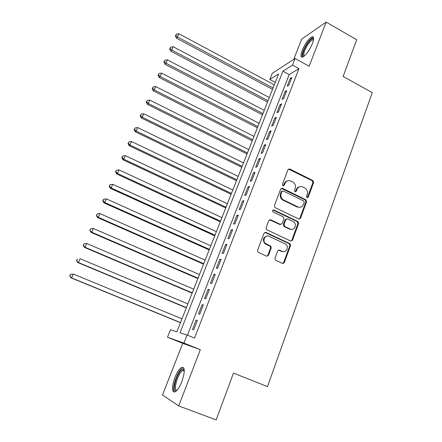 <?xml version="1.0" encoding="UTF-8"?>
<svg xmlns="http://www.w3.org/2000/svg" width="442" height="442" viewBox="0 0 442 442"><rect width="100%" height="100%" fill="white"/><g stroke="black" fill="none" stroke-linecap="round" stroke-linejoin="round"><path stroke-width="0.66" d="M307.013 197.673L308.262 197.143L313.61 182.535L312.859 180.54L289.786 168.993L287.974 169.717L282.421 184.43L282.968 185.855L284.25 185.331L284.968 183.419C286.239 180.85 288.178 180.06 290.797 181.038L292.974 182.126C295.212 183.684 295.963 185.8 295.223 188.474L294.516 190.38L295.057 191.795L296.322 191.27L297.03 189.364C298.278 186.806 300.195 186.01 302.781 186.977L304.919 188.043C307.146 189.585 307.897 191.69 307.168 194.364L306.472 196.265L307.013 197.673M307.223 197.745L312.903 182.712L312.151 180.723L288.493 169.054M283.267 185.949L284.311 183.596L284.968 183.419M295.311 191.883L296.35 189.53L297.03 189.364M181.889 381.518C185.071 371.871 185.021 367.153 181.739 367.357C179.413 368.656 177.109 372.092 174.833 377.672C171.601 387.258 171.645 392.01 174.966 391.927C177.286 390.634 179.596 387.164 181.889 381.518M312.4 43.559C314.129 38.703 313.997 36.454 311.997 36.796C308.566 38.736 305.306 43.233 302.212 50.3C300.444 55.173 300.577 57.449 302.604 57.123C306.002 55.228 309.267 50.703 312.4 43.559M274.957 258.283L275.311 260.034L275.753 260.344L282.46 263.404L284.311 262.559L290.532 245.564L290.085 243.746L265.902 232.398L264.018 233.216L257.559 250.338L257.885 252.067L258.36 252.415L266.587 256.167L268.471 255.321L271.206 247.99L270.819 246.216L265.228 243.271C261.979 240.321 265.476 234.332 269.255 236.332L285.919 244.277C289.333 247.061 285.991 253.343 282.14 251.338L279.526 250.133L277.664 250.968L274.957 258.283M312.151 180.723L312.859 180.54L312.135 180.717M187.077 335.025L183.927 343.097L167.49 337.224L170.435 329.798L176.861 331.815L278.62 73.913L269.819 79.505L272.266 73.344L295.09 58.488L292.516 65.084L282.908 71.19L180.005 332.804L187.077 335.025L194.53 338.047L298.963 68.621L292.516 65.084M295.09 58.488L309.168 66.261L326.13 22.1L356.7 39.747L343.136 76.433L372.258 92.643L267.493 386.601L233.475 373.092L216.171 419.9L178.723 405.916L200.32 349.683L183.927 343.097M298.742 218.994L300.549 218.21L306.577 201.745L305.925 199.801L282.51 188.314L280.67 189.071L274.416 205.652L274.952 207.547L298.742 218.994M298.621 223.486L292.493 240.21L290.665 241.023L266.482 229.63L266.056 227.818L268.786 220.58L270.653 219.779L280.322 224.359L282.173 223.558L283.941 218.807L283.416 216.923L272.935 211.856C272.233 210.602 272.548 209.978 273.874 209.989L298.074 221.597L298.621 223.486L297.93 223.58L291.819 240.266L292.493 240.21M200.32 349.683L182.717 343.335L162.512 395.015L178.723 405.916M326.13 22.1L301.643 39.161L293.748 59.361M288.814 85.306L291.875 77.433L290.261 78.394L287.212 86.234L288.814 85.306M283.67 98.533L286.764 90.582L285.167 91.483L282.084 99.4L283.67 98.533M278.471 111.898L281.593 103.864L280.018 104.704L276.902 112.699L278.471 111.898M273.217 125.395L276.377 117.279L274.819 118.058L271.67 126.13L273.217 125.395M267.913 139.031L271.106 130.832L269.565 131.545L266.388 139.7L267.913 139.031M262.554 152.805L265.78 144.523L264.261 145.164L261.051 153.407L262.554 152.805M257.145 166.722L260.399 158.358L258.896 158.927L255.658 167.253L257.145 166.722M251.675 180.784L254.962 172.33L253.481 172.833L250.205 181.242L251.675 180.784M246.144 194.988L249.47 186.447L248.012 186.878L244.702 195.375L246.144 194.988M240.564 209.348L243.918 200.712L242.487 201.071L239.139 209.657L240.564 209.348M292.377 240.465L291.935 240.255M234.917 223.851L238.31 215.127L236.901 215.409L233.52 224.088L234.917 223.851M229.216 238.509L232.647 229.696L231.254 229.901L227.84 238.669L229.216 238.509M223.453 253.327L226.917 244.415L225.553 244.542L222.105 253.404L223.453 253.327M217.63 268.3L221.133 259.294L219.79 259.344L216.304 268.294L217.63 268.3M211.746 283.433L215.282 274.333L213.967 274.294L210.442 283.344L211.746 283.433M205.795 298.726L209.37 289.527L208.077 289.411L204.519 298.56L205.795 298.726M199.778 314.19L203.397 304.892L202.127 304.687L198.53 313.93L199.778 314.19M298.963 68.621L289.19 74.604L187.447 335.174M196.115 320.13L192.474 329.478L193.695 329.82L197.353 320.422L196.115 320.13L197.281 320.61M182.717 343.335L167.49 337.224M275.261 82.427L269.819 79.505M289.19 74.604L282.908 71.19M290.261 78.394L291.284 78.952M285.167 91.483L286.195 92.035M280.018 104.704L281.057 105.251M274.819 118.058L275.863 118.6M269.565 131.545L270.62 132.081M264.261 145.164L265.322 145.7M258.896 158.927L259.968 159.463M253.481 172.833L254.559 173.358M248.012 186.878L249.1 187.402M242.487 201.071L243.581 201.591M236.901 215.409L238 215.928M231.254 229.901L232.365 230.415M225.553 244.542L226.674 245.05M219.79 259.344L220.917 259.841M213.967 274.294L215.105 274.791M208.077 289.411L209.226 289.902M202.127 304.687L203.287 305.173M299.615 186.751C298.074 187.043 296.985 187.972 296.35 189.53M287.488 180.839C285.991 181.165 284.93 182.087 284.311 183.596M299.14 219.116L299.858 218.315L305.881 201.889L305.229 199.944L281.278 188.342M304.223 202.397L303.682 200.988L283.212 190.972L281.93 191.502L281.162 193.53C280.432 196.033 281.068 198.088 283.068 199.707L297.72 206.867C300.322 207.812 302.245 206.994 303.483 204.414L304.223 202.397M282.267 191.049L281.272 191.668L281.93 191.502M299.936 207.281L297.035 207L282.41 199.85C280.41 198.237 279.78 196.182 280.51 193.69L281.272 191.668M290.985 241.128L291.819 240.266M280.742 224.481L279.67 224.448L269.548 219.757M297.93 223.58L297.157 221.553L272.979 210.033M290.267 229.061C294.256 231.177 297.466 224.47 293.72 221.895L287.609 218.889L285.775 219.68L284.013 224.431L284.797 226.475L290.267 229.061L289.593 229.144L291.847 229.409M286.51 218.873L285.112 219.785L285.775 219.68M289.593 229.144L283.841 226.376L283.35 224.525L285.112 219.785M283.471 251.669L281.477 251.376L278.565 250.073M267.023 236.056C263.255 237.243 262.449 239.669 264.598 243.321L265.725 244.111L266.36 244.061M266.885 256.261L267.835 255.349L270.565 248.034L270.178 246.26L265.725 244.111M282.692 263.487L283.648 262.57L289.858 245.614L289.411 243.796L264.852 232.354M274.311 84.831L178.872 33.741L177.452 36.979L176.408 38.156L272.521 89.367M175.811 35.426L176.38 34.133L175.397 35.901L175.811 35.426L177.452 36.979L273.062 87.997M176.38 34.133L178.872 33.741M176.408 38.156L175.397 35.901M303.936 56.366C302.422 56.355 302.389 54.366 303.842 50.394C306.068 44.415 311.638 37.454 313.218 38.769L313.577 39.233M313.5 39.797L312.61 39.714C309.853 41.255 307.234 44.857 304.759 50.521C303.593 53.653 303.466 55.482 304.372 56.012M313.422 37.327L312.936 37.41C309.516 39.327 306.273 43.797 303.201 50.813C302.008 53.957 301.687 56.09 302.24 57.211M176.612 390.684C171.468 393.408 176.131 374.092 181.48 370.053L183.496 369.357L184.259 370.181M184.275 370.661L182.916 370.501L182.049 371.059C177.48 374.484 173.049 390.943 176.944 390.33M183.557 367.711L181.773 368.595C176.85 372.335 171.391 389.645 174.446 392.093M269.3 97.538L173.165 46.741L171.728 50.012L170.711 51.128L267.52 102.041M170.087 48.438L170.662 47.128L169.684 48.885L170.087 48.438L171.728 50.012L268.04 100.732M170.662 47.128L173.165 46.741M170.711 51.128L169.684 48.885M264.239 110.362L167.396 59.874L165.943 63.173L164.949 64.228L262.471 114.837M164.302 61.576L164.883 60.256L163.91 62.002L164.302 61.576L165.943 63.173L262.968 113.588M164.883 60.256L167.396 59.874M164.949 64.228L163.91 62.002M259.128 123.312L161.568 73.134L160.103 76.472L159.137 77.466L257.377 127.755M158.457 74.853L159.048 73.521L158.076 75.25L158.457 74.853L160.103 76.472L257.841 126.572M159.048 73.521L161.568 73.134M159.137 77.466L158.076 75.25M253.968 136.39L155.683 86.538L154.203 89.908L153.258 90.831L252.227 140.799M152.556 88.262L153.147 86.914L152.186 88.638L152.556 88.262L154.203 89.908L252.669 139.683M153.147 86.914L155.683 86.538M153.258 90.831L152.186 88.638M248.758 149.6L149.733 100.074L148.241 103.478L147.324 104.34L247.034 153.971M146.595 101.809L147.192 100.45L146.23 102.157L146.595 101.809L148.241 103.478L247.448 152.921M147.192 100.45L149.733 100.074M147.324 104.34L146.23 102.157M243.498 162.938L143.727 113.749L142.219 117.191L141.329 117.981L241.785 167.275M140.573 115.495L141.175 114.124L140.219 115.821L140.573 115.495L142.219 117.191L242.172 166.291M141.175 114.124L143.727 113.749M141.329 117.981L140.219 115.821M238.183 176.402L137.661 127.567L136.13 131.047L135.269 131.771L236.481 180.706M134.484 129.324L135.097 127.937L134.141 129.622L134.484 129.324L136.13 131.047L236.846 179.795M135.097 127.937L137.661 127.567M135.269 131.771L134.141 129.622M300.405 218.503L300.096 218.282M232.812 190.005L131.528 141.528L129.981 145.042L129.152 145.694L231.127 194.276M128.335 143.296L128.953 141.893L128.003 143.562L128.335 143.296L129.981 145.042L231.464 193.43M128.953 141.893L131.528 141.528M129.152 145.694L128.003 143.562M227.392 203.745L125.329 155.639L123.771 159.192L122.964 159.772L225.724 207.978M122.119 157.418L122.743 155.998L121.799 157.656L122.119 157.418L123.771 159.192L226.028 207.204M122.743 155.998L125.329 155.639M122.964 159.772L121.799 157.656M221.917 217.624L119.064 169.894L117.489 173.485L116.716 173.993L220.265 221.812M115.837 171.684L116.467 170.253L115.533 171.894L115.837 171.684L117.489 173.485L220.541 221.116M116.467 170.253L119.064 169.894M116.716 173.993L115.533 171.894M216.387 231.641L112.738 184.303L111.146 187.933L110.401 188.364L214.746 235.79M109.494 186.104L110.13 184.657L109.196 186.281L109.494 186.104L111.146 187.933L214.994 235.172M110.13 184.657L112.738 184.303M110.401 188.364L109.196 186.281M210.795 245.802L106.34 198.867L104.732 202.53L104.019 202.884L209.177 249.912M103.08 200.679L103.721 199.215L102.798 200.823L103.08 200.679L104.732 202.53L209.392 249.365M103.721 199.215L106.34 198.867M104.019 202.884L102.798 200.823M205.154 260.106L99.875 213.58L98.251 217.287L97.572 217.563L203.547 264.178M96.594 215.403L97.246 213.928L96.328 215.519L98.251 217.287L203.734 263.708M97.246 213.928L99.875 213.58M97.572 217.563L96.328 215.519M199.452 274.559L93.345 228.459L91.698 232.199L91.052 232.398L197.861 278.587M90.041 230.293L90.704 228.796L89.787 230.376L91.698 232.199L198.016 278.195M90.704 228.796L93.345 228.459M91.052 232.398L89.787 230.376M193.69 289.162L86.737 243.492L85.074 247.277L84.461 247.393L192.121 293.145M83.422 245.338L84.085 243.829L83.179 245.387L85.074 247.277L192.242 292.836M84.085 243.829L86.737 243.492M84.461 247.393L83.179 245.387M187.867 303.914L80.063 258.692L78.383 262.52L77.798 262.548L186.314 307.853M76.726 260.548L77.4 259.023L76.494 260.565L78.383 262.52L186.402 307.626M77.798 262.548L76.494 260.565M181.988 318.82L73.311 274.057L71.615 277.924L71.068 277.869L180.452 322.71M69.958 275.93L70.637 274.383L69.742 275.907L71.615 277.924L180.507 322.572M70.422 274.366L73.311 274.057L70.637 274.383M71.068 277.869L69.742 275.907M307.56 197.292L308.262 197.143M283.593 185.507L284.25 185.331M295.643 191.43L296.322 191.27M289.123 169.198L289.786 168.993M312.903 182.712L313.61 182.535M281.852 188.485L282.51 188.314M305.107 199.878L305.803 199.734M305.881 201.889L306.577 201.745M299.858 218.315L300.549 218.21M280.51 193.69L281.162 193.53M283.013 200.198L283.67 200.055M297.035 207L297.72 206.867M270.018 219.884L270.653 219.779M279.67 224.448L280.322 224.359M273.233 210.116L273.874 209.989M297.157 221.553L297.842 221.459M283.35 224.525L284.013 224.431M284.134 226.564L284.797 226.475M278.869 250.172L279.526 250.133M281.477 251.376L282.14 251.338M269.769 245.973L270.41 245.929M270.565 248.034L271.206 247.99M267.835 255.349L268.471 255.321M265.272 232.475L265.902 232.398M289.074 243.575L289.748 243.525M289.858 245.614L290.532 245.564M283.648 262.57L284.311 262.559M283.499 262.874L283.267 263.498M283.703 262.609L284.184 262.83M305.229 199.944L305.925 199.801M282.41 199.85L283.068 199.707M283.841 226.376L284.504 226.287M297.389 221.696L298.074 221.597M264.598 243.321L265.228 243.271M270.178 246.26L270.819 246.216M289.411 243.796L290.085 243.746M313.455 39.763L313.218 38.769M313.428 40.178L312.61 39.714M183.922 370.424L183.496 369.357M184.275 371.031L182.916 370.501M283.72 262.647L284.173 262.852"/></g></svg>
